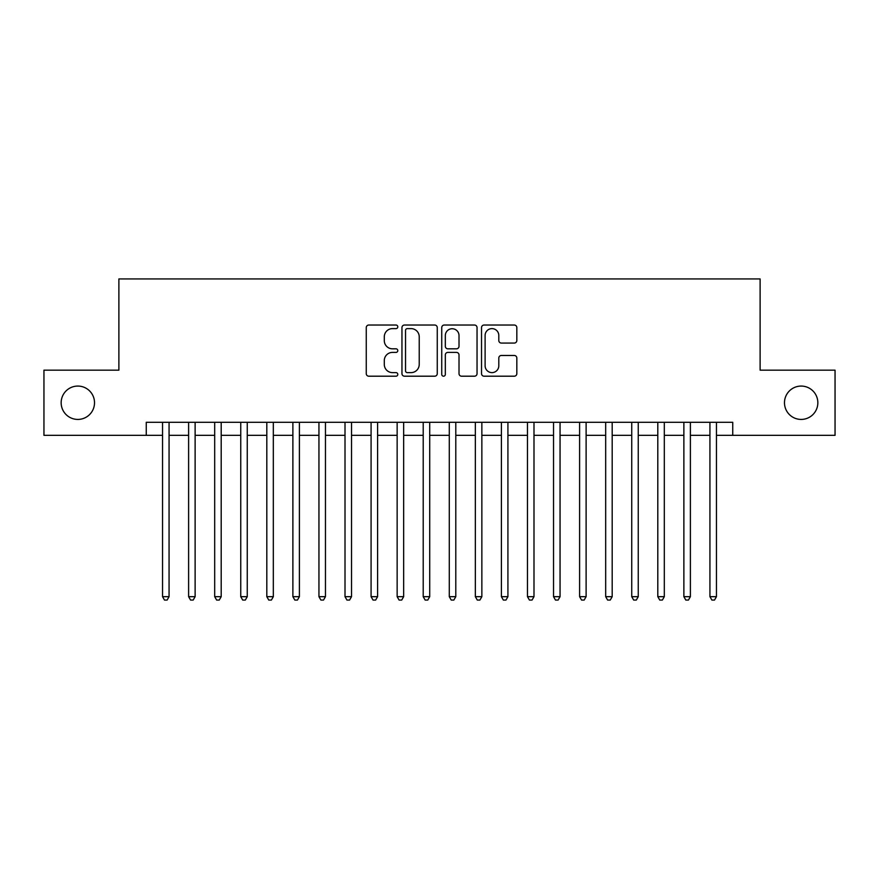 <?xml version="1.0" encoding="UTF-8"?>
<svg xmlns="http://www.w3.org/2000/svg" width="879" height="879" viewBox="0 0 879 879"><rect width="100%" height="100%" fill="white"/><g stroke="black" fill="none" stroke-linecap="round" stroke-linejoin="round"><path stroke-width="1.32" d="M397.791 326.823A1.791 1.791 0 0 0 396 325.032L368.817 325.032A2.56 2.56 0 0 0 366.257 327.592L366.257 373.641A2.56 2.56 0 0 0 368.817 376.201L396 376.201A1.791 1.791 0 0 0 397.791 374.41A1.791 1.791 0 0 0 396 372.619L392.484 372.619A8.186 8.186 0 0 1 384.299 364.433L384.299 360.599A8.186 8.186 0 0 1 392.484 352.402L396 352.402A1.791 1.791 0 0 0 397.791 350.611A1.791 1.791 0 0 0 396 348.82L392.484 348.82A8.186 8.186 0 0 1 384.299 340.634L384.299 336.8A8.186 8.186 0 0 1 392.484 328.614L396 328.614A1.791 1.791 0 0 0 397.791 326.823M784.486 402.747A16.679 16.679 0 0 0 801.165 419.426A16.679 16.679 0 0 0 817.844 402.747A16.679 16.679 0 0 0 801.165 386.068A16.679 16.679 0 0 0 784.486 402.747M61.156 402.747A16.679 16.679 0 0 0 77.835 419.426A16.679 16.679 0 0 0 94.514 402.747A16.679 16.679 0 0 0 77.835 386.068A16.679 16.679 0 0 0 61.156 402.747M514.27 343.063A2.56 2.56 0 0 0 516.83 340.514L516.83 327.592A2.56 2.56 0 0 0 514.27 325.032L484.087 325.032A2.56 2.56 0 0 0 481.527 327.592L481.527 373.641A2.56 2.56 0 0 0 484.087 376.201L514.27 376.201A2.56 2.56 0 0 0 516.83 373.641L516.83 358.039A2.56 2.56 0 0 0 514.27 355.479L501.349 355.479A2.56 2.56 0 0 0 498.8 358.039L498.8 365.774A6.845 6.845 0 0 1 491.954 372.619A6.845 6.845 0 0 1 485.109 365.774L485.109 335.459A6.845 6.845 0 0 1 491.954 328.614A6.845 6.845 0 0 1 498.8 335.459L498.8 340.514A2.56 2.56 0 0 0 501.349 343.063L514.27 343.063M146.255 435.325L43.95 435.325L43.95 370.169L118.885 370.169L118.885 278.929L760.115 278.929L760.115 370.169L835.05 370.169L835.05 435.325L732.745 435.325L732.745 422.294L146.255 422.294L146.255 435.325L162.549 435.325M437.259 327.592A2.56 2.56 0 0 0 434.698 325.032L404.516 325.032A2.56 2.56 0 0 0 401.956 327.592L401.956 373.641A2.56 2.56 0 0 0 404.516 376.201L434.698 376.201A2.56 2.56 0 0 0 437.259 373.641L437.259 327.592M444.302 325.032L474.484 325.032A2.56 2.56 0 0 1 477.044 327.592L477.044 373.641A2.56 2.56 0 0 1 474.484 376.201L461.563 376.201A2.56 2.56 0 0 1 459.014 373.641L459.014 354.962A2.56 2.56 0 0 0 456.454 352.402L447.883 352.402A2.56 2.56 0 0 0 445.323 354.962L445.323 374.41A1.791 1.791 0 0 1 443.532 376.201A1.791 1.791 0 0 1 441.741 374.41L441.741 327.592A2.56 2.56 0 0 1 444.302 325.032M169.065 435.325L188.611 435.325M195.127 435.325L214.685 435.325M221.2 435.325L240.747 435.325M247.263 435.325L266.809 435.325M273.325 435.325L292.883 435.325M299.398 435.325L318.945 435.325M325.461 435.325L345.007 435.325M351.523 435.325L371.081 435.325M377.596 435.325L397.143 435.325M403.659 435.325L423.206 435.325M429.721 435.325L449.279 435.325M455.794 435.325L475.341 435.325M481.857 435.325L501.404 435.325M507.919 435.325L527.477 435.325M533.992 435.325L553.539 435.325M560.055 435.325L579.602 435.325M586.117 435.325L605.675 435.325M612.191 435.325L631.737 435.325M638.253 435.325L657.8 435.325M664.315 435.325L683.873 435.325M690.389 435.325L709.935 435.325M716.451 435.325L732.745 435.325M407.329 328.614A1.791 1.791 0 0 0 405.538 330.405L405.538 370.828A1.791 1.791 0 0 0 407.329 372.619L411.031 372.619A8.186 8.186 0 0 0 419.228 364.433L419.228 336.8A8.186 8.186 0 0 0 411.031 328.614L407.329 328.614M459.014 335.58A6.845 6.845 0 0 0 452.169 328.735A6.845 6.845 0 0 0 445.323 335.58L445.323 346.271A2.56 2.56 0 0 0 447.883 348.82L456.454 348.82A2.56 2.56 0 0 0 459.014 346.271L459.014 335.58M169.065 422.294L169.065 596.676L162.549 596.676L162.549 422.294M169.065 596.676L167.109 600.071L164.505 600.071L162.549 596.676M195.127 422.294L195.127 596.676L188.611 596.676L188.611 422.294M195.127 596.676L193.182 600.071L190.567 600.071L188.611 596.676M221.2 422.294L221.2 596.676L214.685 596.676L214.685 422.294M221.2 596.676L219.245 600.071L216.641 600.071L214.685 596.676M247.263 422.294L247.263 596.676L240.747 596.676L240.747 422.294M247.263 596.676L245.307 600.071L242.703 600.071L240.747 596.676M273.325 422.294L273.325 596.676L266.809 596.676L266.809 422.294M273.325 596.676L271.38 600.071L268.765 600.071L266.809 596.676M299.398 422.294L299.398 596.676L292.883 596.676L292.883 422.294M299.398 596.676L297.443 600.071L294.839 600.071L292.883 596.676M325.461 422.294L325.461 596.676L318.945 596.676L318.945 422.294M325.461 596.676L323.505 600.071L320.901 600.071L318.945 596.676M351.523 422.294L351.523 596.676L345.007 596.676L345.007 422.294M351.523 596.676L349.567 600.071L346.963 600.071L345.007 596.676M377.596 422.294L377.596 596.676L371.081 596.676L371.081 422.294M377.596 596.676L375.641 600.071L373.037 600.071L371.081 596.676M403.659 422.294L403.659 596.676L397.143 596.676L397.143 422.294M403.659 596.676L401.703 600.071L399.099 600.071L397.143 596.676M429.721 422.294L429.721 596.676L423.206 596.676L423.206 422.294M429.721 596.676L427.765 600.071L425.161 600.071L423.206 596.676M455.794 422.294L455.794 596.676L449.279 596.676L449.279 422.294M455.794 596.676L453.839 600.071L451.235 600.071L449.279 596.676M481.857 422.294L481.857 596.676L475.341 596.676L475.341 422.294M481.857 596.676L479.901 600.071L477.297 600.071L475.341 596.676M507.919 422.294L507.919 596.676L501.404 596.676L501.404 422.294M507.919 596.676L505.963 600.071L503.359 600.071L501.404 596.676M533.992 422.294L533.992 596.676L527.477 596.676L527.477 422.294M533.992 596.676L532.037 600.071L529.433 600.071L527.477 596.676M560.055 422.294L560.055 596.676L553.539 596.676L553.539 422.294M560.055 596.676L558.099 600.071L555.495 600.071L553.539 596.676M586.117 422.294L586.117 596.676L579.602 596.676L579.602 422.294M586.117 596.676L584.161 600.071L581.557 600.071L579.602 596.676M612.191 422.294L612.191 596.676L605.675 596.676L605.675 422.294M612.191 596.676L610.235 600.071L607.62 600.071L605.675 596.676M638.253 422.294L638.253 596.676L631.737 596.676L631.737 422.294M638.253 596.676L636.297 600.071L633.693 600.071L631.737 596.676M664.315 422.294L664.315 596.676L657.8 596.676L657.8 422.294M664.315 596.676L662.359 600.071L659.755 600.071L657.8 596.676M690.389 422.294L690.389 596.676L683.873 596.676L683.873 422.294M690.389 596.676L688.433 600.071L685.818 600.071L683.873 596.676M716.451 422.294L716.451 596.676L709.935 596.676L709.935 422.294M716.451 596.676L714.495 600.071L711.891 600.071L709.935 596.676"/></g></svg>
